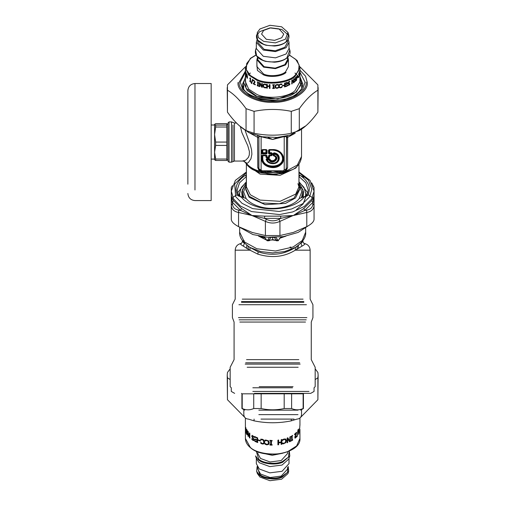 <?xml version="1.0" encoding="UTF-8"?>
<svg xmlns="http://www.w3.org/2000/svg" width="506" height="506" viewBox="0 0 506 506"><rect width="100%" height="100%" fill="white"/><g stroke="black" fill="none" stroke-linecap="round" stroke-linejoin="round"><path stroke-width="0.76" d="M252.829 387.779C224.525 387.779 224.525 387.779 252.829 387.779L292.512 387.779M252.829 391.435L308.989 391.435L252.829 391.435M254.442 393.371L310.703 393.371L314.055 391.435L314.055 387.779L315.175 386.66L315.175 367.261L311.26 359.639L311.26 322.056L312.936 317.616L312.936 304.72L310.14 299.141L310.14 250.173L295.295 250.173C284.176 257.023 271.709 258.351 257.889 254.157L248.345 249.357L243.38 246.163C240.135 244.271 239.49 243.38 241.444 243.487M291.614 408.532L284.189 408.532C276.51 410.246 268.831 410.246 261.153 408.532L253.727 408.532C249.888 410.246 246.049 410.246 242.21 408.532L242.21 393.82L303.132 393.82L303.132 408.532C299.293 410.246 295.453 410.246 291.614 408.532L291.614 393.82M261.153 408.532L261.153 393.82M284.189 408.532L284.189 393.82M253.727 408.532L253.727 393.82M258.838 410.151L297.996 410.151L258.838 410.151M260.982 419.094L294.068 419.094L260.982 419.094M259.192 386.66L293.05 386.66M258.402 235.979L267.01 240.35M290.102 246.972L290.703 247.225L291.456 249.382M244.594 243.278L243.405 242.576L242.469 241.141C242.159 242.519 241.615 243.323 240.831 243.55L240.913 243.538C237.377 244.347 235.473 246.561 235.201 250.173L250.046 250.173L249.939 247.434L249.376 247.061M243.234 240.742L244.303 240.805M243.62 242.216L244.347 243.487L243.38 246.163M302.873 240.717L302.683 241.653L301 243.487L301.962 246.163L295.295 250.173L295.403 247.434C283.936 254.708 271.507 256.175 258.123 251.836L249.939 247.434M303.904 243.487C305.852 243.38 305.207 244.271 301.962 246.163M246.801 245.265L246.561 248.357M248.035 246.156L248.345 249.357M301.721 242.216L301 243.487L300.754 243.278M298.54 245.265L298.205 246.492L298.787 248.357M295.972 247.061L295.403 247.434M297.307 246.156L296.997 249.357M276.301 240.11L277.497 239.717L275.928 237.257L274.36 237.459L276.51 240.508L275.492 240.11L276.301 240.11M284.884 236.378L280.526 237.542L278.072 240.73L276.308 240.755L275.492 240.11L272.671 239.654L267.269 240.73L267.851 239.717L269.04 240.11L270.963 237.415M267.851 239.717L269.413 237.257L274.36 237.459M279.78 238.13L278.211 240.78L277.497 239.717M275.353 240.356L272.671 239.964L272.671 236.871M272.671 239.964L269.04 240.11L269.034 240.755L267.13 240.78L265.454 238.218L259.281 236.062M267.13 240.78L264.916 237.611L260.457 236.378M286.061 236.062L279.894 238.218M278.211 240.78L276.308 240.755M269.995 240.356L269.034 240.755M306.168 196.265L305.782 194.253M300.57 417.393L317.894 399.721L318.129 375.129L317.894 377.786L315.175 379.57M248.37 419.094L254.075 420.853C266.472 423.377 278.869 423.377 291.266 420.853L296.971 419.094M230.167 379.57L227.453 377.786L227.213 375.129L227.453 399.721L244.777 417.393M315.175 368.855L317.894 372.467L318.129 375.129M227.213 375.129L227.453 372.467L230.167 368.855M291.266 420.853L291.266 419.094M254.075 419.094L254.075 420.853M227.453 377.786L227.453 399.721M317.894 399.721L317.894 377.786M299.913 66.792L317.894 84.888L317.894 90.207C311.696 93.838 305.498 99.998 299.299 108.676L291.266 111.339C278.869 108.815 266.472 108.815 254.075 111.339L246.049 108.676C239.85 99.998 233.652 93.838 227.453 90.207L227.453 84.888L245.429 66.792M302.322 86.823L301.652 85.153M243.69 85.153L243.025 86.823M227.213 87.544L227.453 112.136C233.652 120.82 239.85 126.981 246.049 130.611L254.075 133.268C266.472 135.798 278.869 135.798 291.266 133.268L299.299 130.611C305.498 126.981 311.696 120.82 317.894 112.136L318.129 87.544M227.453 90.207L227.453 112.136M246.049 130.611L246.049 108.676M254.075 111.339L254.075 133.268M317.894 112.136L317.894 90.207M299.299 108.676L299.299 130.611M291.266 133.268L291.266 111.339M246.302 182.154L246.302 176.55L239.547 182.805L237.105 190.243L238.535 195.79L246.118 198.504L247.156 199.706C249.907 202.552 253.765 204.766 258.73 206.34C272.879 211.091 292.98 207.201 299.223 198.504L306.807 195.79L308.243 190.243L305.795 182.805L299.04 176.55L299.868 175.202C308.622 181.142 311.266 187.878 307.8 195.398L304.587 197.043M240.755 197.043L241.122 196.764C244.253 201.002 249.313 204.247 256.314 206.499C273.234 212.191 297.319 207.296 304.226 196.764L304.587 196.764M239.591 192.786L238.674 195.955M306.718 196.328L305.757 192.786M312.86 185.651L314.055 187.473L314.055 194.962L312.86 203.899L314.055 205.253C313.872 209.149 311.449 211.559 306.788 212.476L306.547 210.173L304.713 210.452L293.366 215.518L280.836 218.358L278.989 219.3L279.945 221.362L279.945 235.537L265.403 235.537L265.403 221.362L266.358 219.3L264.505 218.358L251.982 215.518L240.628 210.452L238.8 210.173L238.554 212.476C233.898 211.559 231.476 209.149 231.286 205.253L232.482 203.899L231.286 194.962L231.286 187.473L232.482 185.651M292.563 215.79L279.945 221.362C275.093 223.595 270.248 223.595 265.403 221.362L251.982 215.518L264.72 216.144L280.621 216.144L292.594 215.531M238.554 226.65C233.898 224.139 231.476 221.729 231.286 219.427L231.286 194.962C231.242 196.157 231.988 198.017 233.525 200.547L241.476 208.447L251.982 215.518L238.554 212.476L238.554 226.65L252.829 232.697M232.741 197.391L237.105 194.721M308.243 194.721L313.132 198.15M314.055 219.427C313.865 221.729 311.443 224.139 306.788 226.65L306.788 212.476L293.366 215.518L303.872 208.447L311.822 200.547C313.353 198.017 314.099 196.157 314.055 194.962L314.055 219.427M237.131 225.853L252.829 234.531L267.162 237.225L283.449 236.618L298.116 232.418L308.217 225.853M279.945 235.537L293.366 232.418L306.788 226.65M251.982 232.418L265.403 235.537M233.525 200.547L232.463 202.343L240.628 210.452L241.476 208.447M264.72 216.144L264.505 218.358L280.836 218.358L280.621 216.144M303.872 208.447L304.713 210.452L312.879 202.343L311.822 200.547M303.872 177.252L299.691 175.316M231.286 194.93L231.286 191.154L233.563 198.921L240.318 205.955L251.558 211.571L279.54 214.563L292.753 211.913L304.27 206.486L311.69 199.073L314.055 191.154L314.055 205.253M303.119 196.821L303.657 192.071L298.957 182.666M305.377 196.499L305.782 193.539L303.998 187.397L298.957 181.989M302.373 197.138L303.657 192.071M246.384 182.666L241.691 192.071L242.222 196.821M241.691 192.071L242.975 197.138M301.468 197.53L303.088 190.148L298.957 182.792M246.384 182.792L242.254 190.148L243.873 197.53M194.974 189.99L194.974 83.522C190.661 83.945 188.295 86.311 187.871 90.625L187.871 184.171M194.974 83.522L211.166 83.522L211.166 200.572L194.974 200.572C190.661 200.148 188.295 197.783 187.871 193.469M211.166 125.001L214.576 125.001L214.576 134.539L215.645 142.072L226.796 142.072L226.796 127.012L215.645 127.012L214.576 134.539L214.576 124.356L215.645 125.083L226.796 125.083L226.796 123.635L215.645 123.635L214.576 124.356M215.645 142.072L215.645 145.424L214.576 152.23L215.645 159.036L226.796 159.036L226.796 160.459L215.645 160.459L214.576 159.738L214.576 152.23L214.576 159.093L211.166 159.093M227.928 160.946L227.928 123.034L229.047 121.914L229.047 162.053M301.013 187.973L299.135 186.259M246.384 181.989L241.343 187.397L239.566 193.539L239.964 196.499M296.307 209.769L303.145 203.899L305.776 196.847M299.628 185.443L298.957 184.924M246.384 184.924L245.72 185.443M298.957 185.721L299.514 188.846L293.872 198.289L279.312 203.766L261.963 202.963L249.11 196.227L245.827 188.846L246.384 185.721M305.852 125.811L290.419 135.026L277.218 137.461L262.247 136.765L248.996 132.717L239.49 125.811M273.632 155.854L273.733 155.684C279.957 157.638 271.88 164.254 269.489 159.156L266.858 158.89L266.396 159.358L266.839 159.864L267.294 159.371L267.294 159.871L268.8 159.871C271.931 165.791 281.45 157.992 274.227 155.431L274.227 154.197C280.039 155.291 279.16 162.97 273.196 163.16C270.28 163.204 268.313 162.11 267.294 159.871L266.839 159.864C267.946 162.293 270.077 163.482 273.24 163.438C279.71 163.229 280.666 154.899 274.36 153.71L273.98 153.147L273.404 153.527L273.404 155.317L274.05 155.677L273.088 155.241L273.632 155.854C279.268 157.625 271.956 163.621 269.793 158.998L268.8 159.871L268.8 159.371L269.243 159.611C272.013 164.861 280.45 157.948 274.05 155.677L273.404 153.527L273.088 153.451L273.088 155.241M274.043 152.818L273.98 153.147C281.102 154.039 280.318 163.438 273.107 163.527C269.622 163.489 267.383 162.097 266.396 159.358L266.086 159.333C267.124 162.211 269.47 163.666 273.132 163.71C280.697 163.615 281.519 153.754 274.043 152.818L273.088 153.451M266.858 158.555L267.294 159.371L268.8 159.371L269.04 158.555L266.858 158.555L266.086 159.333M273.752 154.083L274.36 153.71L274.227 154.197L273.752 154.083M261.653 155.829L266.289 155.456L265.941 155.544L265.941 157.221L266.732 157.872L268.844 157.872L269.635 157.221L269.635 155.728L271.463 155.728L272.253 155.076L272.253 153.35L271.463 152.704L269.635 152.704L269.635 150.118L272.671 150.118C278.629 150.636 281.924 153.331 282.55 158.214C283.094 168.65 262.247 168.65 262.791 158.214L262.791 155.728L266.257 155.804L266.257 157.296L266.732 157.689L268.844 157.689L269.318 157.296L269.318 155.804L271.937 155.152L271.937 153.426L269.318 152.774L269.318 150.193L272.671 149.934C278.819 150.465 282.221 153.248 282.867 158.289C283.43 169.061 261.912 169.061 262.475 158.289L262.791 155.544L266.605 155.715L266.289 155.184L262.45 155.184L261.653 155.829L261.653 158.599C261.153 166.322 274.144 170.731 280.463 164.981C287.484 159.807 282.101 149.162 272.671 149.574L269.293 149.574L268.503 150.225L268.503 153.369L269.293 154.014L271.121 154.014L271.121 155.184L269.293 155.184L268.503 155.829L268.503 157.328L267.079 157.328L267.079 155.829L266.289 155.184M262.45 155.184L262.791 155.728L262.133 155.715L262.133 158.486L262.791 158.214M268.503 150.225L269.635 149.934L268.977 150.111L268.977 153.255L269.635 152.704L269.293 154.014M271.463 152.704L271.121 153.514L271.595 153.9L272.253 153.35M272.253 155.076L271.121 155.456L271.463 155.728M268.503 153.369L271.595 153.9L271.595 155.07L271.121 155.456L268.503 155.829M269.635 157.221L268.503 157.6L268.844 157.872M266.732 157.872L267.079 157.6L266.605 157.214L267.079 157.6L268.977 157.214L269.293 155.184M265.941 157.221L266.605 157.214L266.605 155.715L267.079 155.829M267.079 153.369L266.257 152.774L265.941 153.033L266.289 153.514L266.605 153.255L266.605 150.111L265.941 150.118L265.941 152.704L262.791 152.704L262.791 150.118L265.941 149.934L265.941 153.033L262.475 152.774L262.475 150.193L266.289 149.574L262.45 149.574L261.653 150.225L261.653 153.369L262.45 154.014L266.289 154.014L267.079 153.369L267.079 150.225L266.289 149.574M266.289 154.014L266.289 153.514L262.45 153.514L262.791 152.704L262.133 153.255L262.45 154.014M261.653 153.369L262.133 153.255L262.133 150.111L262.791 150.118L261.653 150.225M267.079 150.225L262.45 149.574M286.668 136.051L286.232 169.757L286.56 137.936L286.13 136.456L284.214 136.879L284.214 169.902L286.421 168.84L287.604 167.625L287.629 135.81M257.643 135.077L257.737 167.625L259.344 171.167L260.021 170.908L258.781 168.504L259.053 169.599M284.214 169.902L283.113 170.807L283.145 171.755L286.232 169.757M259.572 171.325L262.968 172.502L265.688 172.546L272.671 170.807L262.228 170.807L262.228 171.755L272.671 170.807L283.113 171.755L282.373 172.502L285.998 171.167L287.604 167.625M258.977 169.421L262.968 172.502M262.228 170.807L258.92 168.84L258.92 136.81L258.781 168.504L257.737 167.625M261.204 136.582L259.217 136.456L258.92 136.81L258.674 136.051M261.653 158.599L262.133 158.486C261.653 165.879 274.081 170.098 280.128 164.589C286.845 159.643 281.697 149.46 272.671 149.852L269.293 149.574M240.47 126.867L241.849 132.464L247.832 145.836L249.407 151.541L249.294 154.962L248.376 157.423L245.657 160.263L242.621 160.946L243.481 161.041M245.182 130.611L250.419 145.266L251.583 149.978L251.893 154.185L250.932 158.814L248.452 162.445L246.586 163.565L243.55 161.034L242.621 160.946M284.138 136.582L272.671 139.447L267.997 137.455M262.386 136.791L261.128 136.879L261.128 169.902M277.345 137.455L272.671 139.447L262.323 137.069M292.576 169.624L281.456 173.602L269.198 174.292L252.772 169.624L259.597 172.647L276.263 174.431L292.576 169.624C297.914 166.853 300.899 162.47 301.532 156.48L297.345 165.07L285.998 171.167L285.479 170.75M227.928 161.06L229.047 162.179L231.489 162.179L234.449 161.06L243.165 161.06L244.581 161.559L246.586 163.565C249.395 166.891 253.651 169.428 259.344 171.167L259.863 170.75M283.113 170.807L272.671 170.807L279.66 172.546L280.197 171.654M282.373 172.502L265.688 172.546L265.144 171.654M245.638 162.837L244.581 161.559M285.77 171.325L285.327 170.908M226.796 127.012L226.796 125.083M215.645 125.083L215.645 127.012M215.645 159.036L215.645 160.459M214.576 152.23L214.576 134.539M226.796 159.036L226.796 145.424L215.645 145.424M226.796 145.424L226.796 142.072M245.397 427.285L245.499 428.519L245.682 427.285M246.283 430.125L246.688 429.379L247.516 431.175L247.516 431.953L246.877 430.378L246.492 430.467L247.504 434.281L246.827 434.591L246.34 433.357L246.34 432.617L246.814 434.028L247.213 433.927L246.283 430.125L246.416 429.423L246.858 429.815M247.08 433.971L247.478 433.819L247.263 434.199M247.383 434.869L246.909 434.167M246.814 434.028L247.478 433.87M253.183 439.758L254.006 439.499L251.956 436.096L252.285 435.331M253.841 439.872L254.006 439.499L252.475 437.861L251.735 436.204L252.07 435.438L254.417 436.748L254.417 437.526L253.108 436.204L252.247 436.444L254.385 439.859L254.069 440.555L253.013 440.429L251.88 439.41L251.88 438.67L252.975 439.872L253.841 439.872M254.157 440.492L253.215 440.315L252.096 439.303L252.096 438.563M254.373 437.507L253.316 436.09L252.462 436.336M252.247 436.444L252.545 436.001M260.432 440.966L258.579 440.372L258.579 439.803M258.427 440.511L258.427 439.942L260.305 440.549L260.305 441.112L258.579 440.372M268.484 443.186L268.072 441.017L266.871 440.422L265.182 440.777L265.182 440.037M269.274 443.256L268.661 444.255L266.864 444.704L265.182 444.066L265.182 443.319M265.833 440.043L268.616 440.846L269.325 442.699L268.623 444.413L266.807 444.863L265.106 444.224L265.106 443.477L266.807 444.338L268.041 443.996L268.465 443.262L268.022 441.181L266.807 440.581L265.106 440.935L265.106 440.195L265.833 440.043M281.785 439.423L281.88 444.23L281.165 444.369L281.077 442.389L278.585 442.782L278.585 444.61L277.851 444.698M281.785 444.072L281.077 444.211M278.585 439.954L278.642 442.389L281.165 441.991L281.165 439.714L281.88 439.575L281.88 444.23M278.585 444.61L277.908 444.856L277.908 440.201L278.642 440.112L278.642 442.389M278.585 442.782L278.642 444.768M281.165 442.541L278.642 442.94M290.216 436.615L290.4 441.39L289.571 441.782L287.566 438.727L287.566 442.415L286.978 442.63M290.216 441.264L289.394 441.656M287.68 437.715L289.862 441.011L289.862 436.994L290.4 436.735L290.4 441.39M287.566 442.415L287.13 442.769L287.13 438.114L287.838 437.848L289.862 441.011M287.718 438.866L287.718 442.548M296.244 436.204L296.491 436.944L295.087 438.202L294.973 436.4L296.193 433.307L294.435 434.546M296.244 436.861L294.979 438.133M295.921 433.971L295.011 436.982L295.162 437.431L295.776 437.374L296.491 436.28L296.491 436.944M296.301 432.333L296.181 433.3M296.193 433.307L294.663 434.641L294.663 434.104L296.548 432.409L295.245 437.07L295.776 437.374M298.711 432.946L298.565 433.37M298.515 429.853L298.515 430.226M298.23 430.783L299.065 428.797L299.065 432.813L298.565 434.433L298.565 430.239L298.23 430.783M299.931 424.743L299.66 428.55M299.944 429.322L299.944 438.443L296.63 445.925L288.312 451.257C277.958 456.273 257.073 454.16 250.331 447.418L245.397 438.443L245.397 418.038M299.944 425.268L299.944 424.831M297.142 436.621L298.034 429.588L296.883 436.551M292.455 439.556L292.664 440.144L291.102 441.036L291.627 440.277L291.627 436.57L290.912 436.735M292.455 440.037L290.912 440.916M292.455 435.381L291.962 436.153L291.962 439.853L292.664 439.67L292.664 440.144M291.627 436.57L291.102 436.855L291.102 436.381L292.664 435.489L292.164 436.267L292.164 439.967M285.308 439.67L284.037 439.341L282.538 440.486L282.538 439.752L284.163 438.955L285.966 439.233M285.662 438.949L286.276 440.543L285.662 442.516L284.037 443.629L282.437 443.623M283.044 439.822L282.588 440.479M283.132 443.737L282.538 443.775L282.538 443.028L284.157 443.25L285.283 442.446L285.732 440.903L285.27 439.638L284.157 439.493L283.151 439.973M285.795 439.088L286.415 440.682L285.801 442.655L283.24 443.888M272.133 444.983L269.932 445.065L269.932 444.591L270.672 444.464L270.672 440.764L269.957 440.726L269.957 440.252M269.957 444.907L269.957 444.432M272.133 440.802L271.406 440.947L271.406 444.654L272.127 444.666L272.127 445.141L269.932 445.065M269.957 440.726L269.932 440.41L272.127 440.492L272.127 440.966L271.406 440.947M270.672 440.764L269.932 440.89M270.653 444.629L270.653 440.922M263.607 443.161L264.081 441.846L263.588 440.34L262.443 439.625L260.856 439.822L260.856 439.082M263.784 442.959L263.493 440.498L262.336 439.777L260.729 439.967L260.729 439.227L262.342 439.246L264.056 440.22L264.739 442.136L264.062 443.787L262.329 444.059L260.729 443.256L260.729 442.51L262.336 443.534L263.512 443.313M264.524 443.212L262.437 443.914L260.856 443.111L260.856 442.364M257.813 442.427L254.822 441.333L254.822 440.783L257.193 441.637L257.193 440.359L254.967 439.575L254.967 439.025L257.029 439.942L257.193 438.082L255.011 437.108L255.011 436.551M255.15 439.455L255.15 438.904M255.011 441.207L255.011 440.656M255.011 437.108L254.822 436.678L257.655 437.905L257.655 442.56L254.822 441.333M257.193 438.082L254.822 437.228M257.029 439.942L257.029 438.215M257.193 440.359L254.967 439.575M257.029 441.77L257.029 440.492M248.427 436.305L248.13 431.289M250.065 437.962L249.502 437.443L248.712 433.971M248.13 435.944L247.87 431.352L249.452 437.07L249.692 432.972M248.427 432.617L248.168 436.374L247.87 436.008M249.502 437.443L248.168 432.687M249.452 437.07L249.452 433.054L249.831 433.395L249.831 438.051L249.262 437.526M245.543 431.106L245.941 432.054L245.555 429.303L245.941 430.189L245.941 427.95L246.099 433.028L245.821 431.087M245.404 428.936L245.48 428.373M294.802 437.437L295.099 436.014M282.778 453.205L272.241 455.305L262.57 453.205M287.528 451.782L287.528 453.572L281.197 460.555L270.09 461.965L260.501 458.461L257.813 453.572L257.813 451.782M289.793 455.919L288.717 459.138L282.044 465.058L269.837 466.608L259.287 462.756L256.624 459.138L255.555 455.919L258.395 459.777C262.703 464.084 276.055 465.431 282.671 462.231L289.793 455.919L289.299 450.846M289.008 458.265L289.008 463.622L282.044 471.301L269.837 472.851L259.287 468.999L256.333 463.622L256.333 458.265M287.528 467.519L287.528 469.119L281.197 476.102L270.09 477.512L260.501 474.008L257.813 469.119L257.813 467.519M288.705 471.345L287.958 473.584L281.595 479.22L269.97 480.7L259.926 477.031L257.39 473.584L256.643 471.345L259.3 474.957C263.335 478.992 275.84 480.251 282.032 477.253L288.705 471.345L288.211 466.519M296.206 80.15L295.89 79.904M299.565 70.973L299.508 75.641L299.849 70.985M298.42 76.596L297.806 77.513L298.42 76.14L297.541 77.45M295.434 79.157L295.902 79.663L295.694 80.65L294.201 81.953M295.814 77.26L295.814 77.854L295.118 78.076L294.587 79.1L296.149 79.746L295.934 80.739L294.422 82.054L294.264 81.333M295.814 77.854L294.821 79.195L295.162 79.499M294.454 81.415L295.27 81.238L295.82 80.131L295.283 79.746L295.58 80.043L294.391 79.98M295.675 79.246L295.902 79.663M294.827 79.961L294.448 79.537L295.333 77.76L296.054 77.342L296.054 77.937M295.82 80.131L294.625 80.074M289.034 83.155L289.736 83.775L289.419 84.711L287.263 85.641M289.596 81.352L289.596 81.94L288.572 81.991L287.806 82.883L289.913 83.901L289.59 84.837L287.414 85.78L287.414 85.16L288.61 85.172L289.419 84.205L287.686 83.851L287.44 83.269L288.705 81.706L289.78 81.479L289.78 82.067L288.736 82.124L287.965 83.016L288.458 83.401M289.419 84.205L288.806 83.699L289.249 84.078L287.686 83.851L287.44 83.269M289.204 83.281L289.736 83.775M283.771 85.097L283.771 85.552L282.196 85.925M283.771 85.552L282.297 86.077L282.297 85.622L283.891 85.248L283.891 85.697M278.275 87.14L278.275 87.734L276.902 88.196L275.466 87.816L274.903 86.412M278.275 84.508L278.275 85.109L276.909 84.761L275.922 85.223L275.574 86.836M277.693 88.012L276.946 88.36L275.498 87.981L274.929 86.57L275.492 85.122L276.959 84.502L278.338 84.666L278.338 85.267L276.953 84.926L275.96 85.387L275.555 86.76M278.275 87.734L277.743 88.17M275.523 86.374L275.972 87.639L276.953 87.93L278.338 87.298L278.338 87.892M274.954 86.943L274.929 86.57M267.377 88.019L266.732 88.107L266.732 84.388L267.32 84.458L267.32 85.919L269.388 86.109L269.42 84.489M266.795 87.949L266.795 84.23M270.014 88.246L269.42 88.208L269.42 86.387L267.377 86.197L267.32 88.183L266.732 88.107M269.388 86.109L269.388 84.647L269.989 84.685L269.989 88.411L269.388 88.373L269.388 86.551L267.32 86.362M259.976 86.507L259.35 86.494L259.35 82.769L260.109 83.003L261.76 86.406L261.874 83.307M259.489 86.349L259.489 82.63M262.386 87.152L261.766 87L259.976 83.294L259.844 86.646L259.35 86.494M261.76 86.406L261.76 83.452L262.279 83.579L262.279 87.304L261.653 87.152L259.844 83.439M254.632 82.959L253.563 83.572L255.22 84.432L255.22 84.863L253.158 83.775L254.607 81.808L254.031 80.89L253.228 80.764L253.228 80.233L254.063 80.473L255.075 82.016L254.297 83.174M255.403 84.736L253.367 83.661L254.796 81.687L254.221 80.77L253.43 80.65L253.43 80.119M254.442 83.079L253.563 83.572M250.008 78.032L250.527 77.956L249.768 78.462L249.768 78.12L250.565 78.272L250.565 81.624L251.046 82.377L249.768 81.339L249.768 80.954L250.23 81.352L250.23 78.854L249.768 78.462M250.23 81.352L250.464 78.765L250.008 78.373M251.273 82.276L250.008 80.865M249.768 78.12L250.293 78.05M246.991 77.772L247.219 75.464L246.77 74.743L246.77 77.001L246.991 77.772L247.497 77.639M246.833 74.603L246.896 74.173M247.383 78.291L247.137 77.899M246.991 74.306L247.51 77.02L246.991 78.183L246.732 74.066M246.333 75.894L245.878 74.002L246.055 75.932M246.567 76.507L246.258 76.058M246.277 74.629L246.295 76.551L245.853 75.432L245.853 72.497L246.302 73.098L245.878 73.648L246.277 74.629M246.435 73.111L245.878 73.648M245.606 72.801L245.511 70.872L245.884 72.782M245.79 70.853L245.448 71.257M245.442 72.156L245.619 74.312L245.726 72.149M245.884 73.136L245.473 73.642M245.397 72.649L245.404 72.187L245.397 72.649M251.855 83.503L251.533 83.275L252.671 79.347M252.462 79.455L252.817 79.676L251.64 83.61L251.311 83.376L252.462 79.455M258.851 82.794L258.212 82.763L258.212 85.723L258.705 86.279L257.219 85.735L257.219 85.356L257.699 85.539L257.699 82.573L257.219 82.01L258.705 82.554L258.705 82.933L258.212 82.763M257.699 85.539L257.858 82.44L257.383 81.877M258.851 86.14L257.383 85.596L257.383 85.217M266.251 87.627L264.897 87.734L263.525 86.981L262.993 85.432L263.518 84.129M265.669 87.753L264.815 87.892L263.43 87.14L262.892 85.59L263.424 84.281L264.828 84.034L266.181 84.559L266.181 85.16L264.904 84.3L263.734 84.806M263.961 84.508L263.487 85.71L263.879 86.918L264.821 87.462L266.181 87.19L266.181 87.785L265.599 87.905M266.137 85.153L264.821 84.458L263.778 84.723M274.423 87.911L274.423 88.291L272.677 88.322M274.423 84.565L273.847 84.964L273.847 87.93L274.442 88.455L272.677 88.487L272.677 88.107L273.259 88.101L273.259 85.141L272.677 85.141L272.677 84.761L274.442 84.73L273.86 85.128L273.86 88.088M273.259 85.141L272.677 84.976M281.848 86.558L281.848 87.146L280.52 87.721L278.743 86.956M281.848 83.926L281.848 84.521L280.526 84.287L279.571 84.825L279.179 86.007L279.584 87.076M279.571 84.825L279.249 86.165L279.654 87.228L279.337 86.76M281.285 87.468L280.602 87.873L279.192 87.608L278.635 86.248L279.185 84.755L280.615 84.015L281.943 84.078L281.943 84.673L280.609 84.439L279.641 84.983M281.848 87.146L281.374 87.627M279.654 87.228L280.609 87.449L281.943 86.709L281.943 87.298M286.896 85.558L286.896 86.001L284.429 86.779M286.769 83.781L286.769 84.224L284.967 84.799L284.967 86.184L287.041 85.697L287.041 86.14L284.555 86.924L284.555 83.199L287.041 82.415L287.041 82.851L285.093 83.484L285.093 84.508L286.915 83.92L286.915 84.363L285.093 84.945L285.093 86.33M286.896 82.276L286.896 82.718L284.967 83.338L285.093 84.508M293.777 78.765L293.777 82.491L293.353 82.788M292.221 79.79L293.644 82.067L293.644 79.119L293.999 78.866L293.999 82.592L293.569 82.895L292.221 80.536L292.221 83.749L291.823 83.977L291.823 80.258L292.424 79.904L293.644 82.067M292.221 80.536L292.019 83.635L291.627 83.863M297.401 75.318L296.491 76.836L296.491 77.886L297.629 76.918L297.629 77.361L296.744 78.405L296.453 80.498L296.453 76.779L297.667 75.381L297.667 75.824L296.744 76.912L296.744 77.962M297.37 76.855L296.491 78.329L296.206 80.422M298.73 76.956L298.331 77.488M298.837 74.603L299.255 74.546L299.324 75.052L298.603 77.538L299.185 75.362L299.109 73.433L298.641 74.572L298.641 74.047L299.217 72.845L299.324 75.052M298.938 72.807L299.027 73.421M299.185 75.362L299.122 74.977M299.634 73.066L299.944 69.309M299.66 71.422L299.944 72.409M299.944 71.163L299.919 73.073M299.931 69.581L299.944 70.77M299.925 72.225L299.938 71.782M299.944 72.624L299.944 81.706L295.011 90.682C288.275 97.418 267.383 99.53 257.029 94.521L248.718 89.182L245.397 81.706L245.397 72.839M257.554 57.165L256.903 59.733L263.626 67.146L275.409 68.645L285.586 64.926L288.439 59.733L287.787 57.165M245.397 77.02L243.69 82.636L247.219 90.58L256.049 96.254L277.705 99.005L296.408 92.168L301.652 82.636L299.944 77.02M257.813 57.418L257.813 59.733L264.151 66.716L275.251 68.127L284.846 64.623L287.528 59.733L287.528 57.418M257.137 39.481L256.333 42.377L256.333 48.62L263.303 56.292L275.511 57.848L286.054 53.997L289.008 48.62L289.008 42.377L288.211 39.481M256.333 42.377L263.303 50.05L275.511 51.599L286.054 47.747L289.008 42.377M257.813 40.505L257.813 42.377L264.151 49.354L275.251 50.771L284.846 47.26L287.528 42.377L287.528 40.505M263.746 41.403L275.372 42.877L285.416 39.209L287.958 32.416L281.595 26.78L269.97 25.3L259.926 28.968L257.39 32.416L258.364 37.596L263.746 41.403M266.314 39.297L274.594 40.347L281.747 37.735L283.752 34.092L279.027 28.886L270.748 27.83L263.594 30.442L261.589 34.092L266.314 39.297M258.838 414.623L297.996 414.623L258.838 414.623M245.644 362.802L299.697 362.802M246.53 359.639L298.812 359.639M298.179 367.261L247.162 367.261M239.838 322.056L305.504 322.056M306.219 319.836L239.123 319.836M300.147 364.099L245.195 364.099M306.889 317.616L238.459 317.616M306.421 304.72L238.927 304.72M303.866 302.348L241.47 302.348M241.47 301.513L303.853 301.513M242.266 299.141L303.056 299.141M258.123 251.836L257.889 254.157M250.109 247.504L260.533 251.564L272.671 252.962L284.808 251.564L295.232 247.504M295.169 247.542L284.587 251.583L272.671 252.918L260.754 251.583L250.053 247.472C242.608 242.323 239.148 237.213 239.673 232.153L239.673 228.023M295.295 247.472C302.733 242.323 306.193 237.213 305.668 232.153L302.278 240.508L293.17 246.985L275.479 251.008L256.852 248.762L244.411 241.919L239.673 232.153M306.155 82.168C307.654 91.675 289.236 102.237 272.671 101.377C256.106 102.237 237.694 91.675 239.186 82.168L245.416 71.011M238.054 82.421C236.504 92.244 255.543 103.167 272.671 102.275C289.799 103.167 308.837 92.244 307.294 82.421L305.548 76.197L299.944 70.189M245.397 72.149L240.28 82.168L242.557 89.012L249.768 95.305L260.748 99.442L272.671 100.751L284.593 99.442L295.574 95.305L302.784 89.012L305.061 82.168L299.925 72.13M299.944 76.71L302.784 84.034C302.835 87.468 300.728 90.757 296.478 93.907C280.476 107.006 240.103 97.829 242.557 84.034L246.492 75.495M306.547 210.173C310.557 209.465 312.664 207.371 312.86 203.899M232.482 203.899C232.684 207.371 234.784 209.465 238.8 210.173M266.358 219.3C270.565 221.312 274.777 221.312 278.989 219.3M299.799 182.653L307.901 193.045M237.453 193.001L245.543 182.653M238.617 196.126L237.542 195.398C234.076 187.878 236.719 181.142 245.473 175.202L246.384 176.499M299.04 182.154L298.957 176.499M245.473 175.202L246.384 174.791M240.755 196.764L237.542 195.398M306.725 196.126L307.8 195.398M298.957 174.791L299.868 175.202M246.384 172.685L234.645 183.988L235.676 196.67L242.064 203.323L252.696 208.636L279.167 211.47L291.665 208.959L302.563 203.823L309.583 196.809L311.822 189.326L308.534 180.313L298.957 172.685M245.827 188.846L245.827 189.876L249.11 197.258L265.112 204.652L285.542 203.387L295.498 197.979L299.514 189.876L299.514 188.846M299.229 198.504L301.753 191.749L298.957 184.57M246.384 184.57L243.588 191.749L246.112 198.504M269.793 158.998L269.04 158.555M272.671 150.118L272.671 149.574M236.523 123.034L234.449 123.034L231.489 121.914L231.489 162.053M232.969 125.033L232.969 161.503M234.449 123.034L234.449 160.946M295.207 133.236L286.56 137.936M250.135 133.236L258.781 137.936M246.137 162.527L246.713 163.716M247.63 165.449L260.071 174.102L280.071 175.335L295.738 168.093L297.541 165.747M246.384 164.039L246.384 186.847L250.325 194.785L260.071 200.079L280.071 201.318L295.738 194.076L298.957 186.847L298.957 164.039M283.594 173.134L268.775 171.939M289.122 451.131L288.502 457.108L282.418 461.554C275.966 464.679 262.956 463.363 258.756 459.163L256.219 451.131M288.034 466.81L287.484 472.408L281.779 476.582C275.751 479.498 263.588 478.271 259.66 474.343L257.307 466.81M255.954 54.983L250.407 58.354L245.397 67.557L248.718 75.033L257.029 80.372C267.383 85.381 288.275 83.269 295.011 76.526L299.944 67.557L299.944 69.088M246.998 76.425L247.27 76.014M298.673 76.982L298.844 77.298M289.324 55.116L295.7 59.335L299.122 64.977L298.54 70.897L294.549 75.875C287.946 82.478 267.491 84.546 257.352 79.638L250.375 75.52L246.371 69.752L246.694 63.541L250.793 58.304L256.112 55.072M256.903 64.641L257.415 70.435L263.303 74.768C269.502 77.766 282.013 76.501 286.054 72.466M288.439 59.733L288.439 66.628L285.586 71.814C281.69 75.71 269.616 76.931 263.626 74.034L256.903 66.628L256.903 59.733M245.397 78.076L246.03 88.303L256.378 95.982C267.162 101.206 288.92 99.005 295.947 91.984L300.615 85.571L299.944 78.076M262.677 60.151C269.293 63.351 282.639 62.004 286.946 57.697L289.793 50.081C290.659 52.985 289.685 55.622 286.877 57.994C283.803 60.423 279.691 61.821 274.549 62.194L265.524 61.365C257.775 59.019 254.448 55.255 255.555 50.081L256.65 55.888L262.677 60.151M256.333 48.475L255.555 50.081L256.333 47.735M288.167 34.889L281.779 29.418L269.913 27.912L259.66 31.657L257.174 34.889M263.31 44.079C269.508 47.083 282.006 45.818 286.042 41.783L288.705 34.655C289.521 37.381 288.61 39.854 285.972 42.087C283.088 44.357 279.242 45.666 274.429 46.021L265.985 45.243C258.718 43.035 255.606 39.512 256.643 34.655L257.668 40.094L263.31 44.079M257.143 33.535L257.39 32.416M235.201 250.173L235.201 299.141L232.406 304.72L232.406 317.616L234.082 322.056L234.082 359.639L230.167 367.261L230.167 386.66L231.286 387.779L231.286 391.435L234.639 393.371M303.878 393.371L303.429 393.82L303.429 408.532L300.634 410.151M241.463 393.371L241.912 393.82L241.912 408.532L244.708 410.151M243.816 410.151L243.816 414.623C244.082 417.336 245.574 418.829 248.288 419.094M301.532 410.151L301.532 414.623C301.26 417.336 299.767 418.829 297.054 419.094M302.873 241.141C303.183 242.519 303.733 243.323 304.511 243.55L304.435 243.538C307.964 244.347 309.868 246.561 310.14 250.173M242.469 241.141L242.469 240.717M305.668 232.153L305.668 228.023M314.055 187.473L311.728 182.9M231.286 194.962L231.286 187.473M231.286 191.154L235.36 180.376L246.384 172.015M298.957 172.015L309.988 180.376L314.055 191.154M305.782 196.473L305.782 193.539M239.566 196.473L239.566 193.539M231.489 121.914L229.047 121.914M301.532 156.48L301.532 129.694M245.391 162.47C246.998 165.317 249.458 167.701 252.772 169.624M297.926 183.627L298.957 186.847M226.796 159.801L227.928 159.801M226.796 124.286L227.928 124.286M299.944 418.038L299.944 424.951M299.944 438.443C301.279 453.521 264.012 460.163 250.438 447.671C247.13 444.932 245.454 441.858 245.397 438.443M257.137 466.519L256.643 471.345M245.397 67.557L245.397 72.459M299.944 67.557L297.142 60.511L289.388 54.983M248.471 74.774L250.369 73.035M294.973 73.035L296.87 74.774M301.652 82.636L301.652 88.373M243.69 82.636L243.69 88.373M289.008 47.735L289.793 50.081M287.958 32.416L288.705 34.655"/></g></svg>
